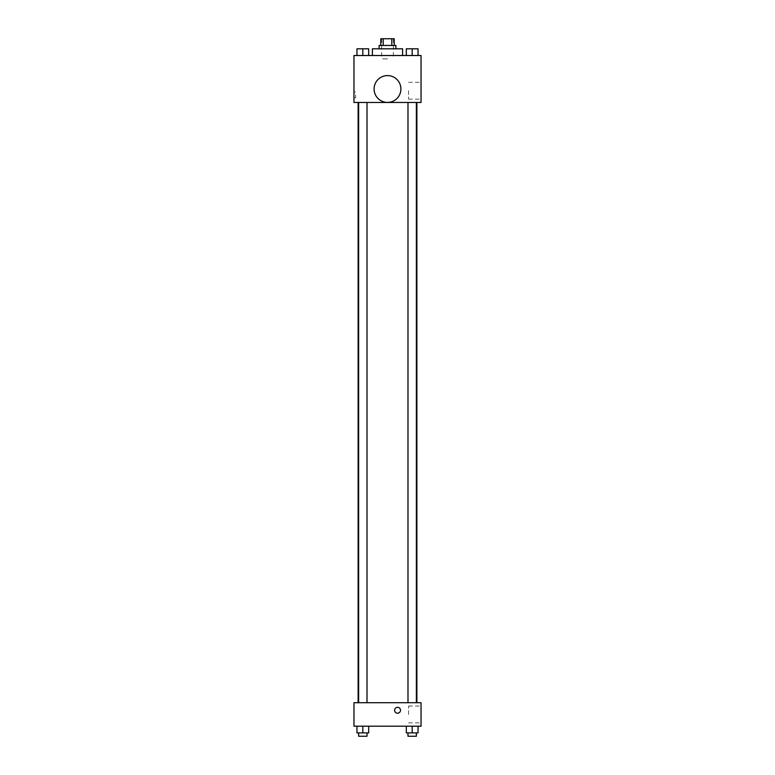 <?xml version="1.0" encoding="UTF-8"?>
<svg xmlns="http://www.w3.org/2000/svg" width="775" height="775" viewBox="0 0 775 775"><rect width="100%" height="100%" fill="white"/><g stroke="black" fill="none" stroke-linecap="round" stroke-linejoin="round"><path stroke-width="0.58" stroke-dasharray="3.88 2.91" d="M387.5 58.871L381.629 58.871L387.5 58.871M387.5 38.75L381.629 38.75L387.5 38.75M391.801 45.454L391.801 38.75L394.204 38.75L394.204 45.454L383.199 45.454L394.204 45.454M391.801 38.75L380.796 38.75L380.796 45.454L383.199 45.454L380.796 45.454M395.88 45.454L379.12 45.454M379.12 48.806L395.88 48.806L379.12 48.806M383.199 45.454L383.199 38.75M372.407 48.806L402.593 48.806M387.5 55.519L372.407 55.519L387.5 55.519M356.955 55.519L368.687 55.519L356.955 55.519L368.687 55.519L356.955 55.519L368.687 55.519L362.816 55.519L362.816 48.806L356.955 48.806L367.011 48.806L356.955 48.806L356.955 55.519L362.816 55.519L356.955 55.519L356.955 48.806L356.955 55.519L368.687 55.519L362.816 55.519L362.816 48.806L368.687 48.806L358.631 48.806L368.687 48.806L368.687 55.519L368.687 48.806M406.313 55.519L418.045 55.519L406.313 55.519L418.045 55.519L406.313 55.519L418.045 55.519L412.184 55.519L412.184 48.806L406.313 48.806L416.369 48.806L406.313 48.806L406.313 55.519L412.184 55.519L406.313 55.519L406.313 48.806L406.313 55.519L418.045 55.519L412.184 55.519L412.184 48.806L418.045 48.806L407.989 48.806L418.045 48.806L418.045 55.519L418.045 48.806M421.038 55.519L353.962 55.519L353.962 102.465L421.038 102.465L421.038 55.519M353.962 94.928L353.962 97.863L353.962 94.928M387.5 102.465L358.127 102.465L387.5 102.465M412.184 102.465L407.989 102.465L412.184 102.465M362.816 102.465L367.011 102.465L362.816 102.465M421.038 90.723L421.038 99.142L421.038 90.723M387.5 75.582A13.417 13.417 0 0 0 375.885 95.703A13.417 13.417 0 0 0 399.115 95.703A13.417 13.417 0 0 0 387.5 75.582A13.417 13.417 0 0 0 375.885 95.703A13.417 13.417 0 0 0 399.115 95.703A13.417 13.417 0 0 0 387.5 75.582M387.5 102.407A13.417 13.417 0 0 1 375.885 82.286A13.417 13.417 0 0 1 399.115 82.286A13.417 13.417 0 0 1 387.5 102.407M408.561 90.723L408.561 99.142L408.561 90.723M355.657 94.928L355.657 97.863L355.657 94.928M387.5 702.712L358.127 702.712L387.5 702.712M412.184 702.712L407.989 702.712L412.184 702.712M362.816 702.712L367.011 702.712L362.816 702.712M421.038 702.712L353.962 702.712L353.962 726.194L421.038 726.194L421.038 702.712M353.962 710.258L353.962 713.194L353.972 710.258M418.045 732.898L412.184 732.898L418.045 732.898L418.045 726.194L406.313 726.194L418.045 726.194L406.313 726.194L418.045 726.194L406.313 726.194L418.045 726.194L406.313 726.194L418.045 726.194L418.045 732.898L406.313 732.898L406.313 726.194L406.313 732.898L416.369 732.898L412.184 732.898L412.184 726.194L412.184 732.898L406.313 732.898L406.313 726.194M368.687 732.898L362.816 732.898L368.687 732.898L368.687 726.194L356.955 726.194L368.687 726.194L356.955 726.194L368.687 726.194L356.955 726.194L368.687 726.194L356.955 726.194L368.687 726.194L368.687 732.898L356.955 732.898L356.955 726.194L356.955 732.898L367.011 732.898L362.816 732.898L362.816 726.194L362.816 732.898L356.955 732.898L356.955 726.194M421.038 714.453L421.038 706.044L421.038 714.453M397.556 707.323A2.935 2.935 0 0 0 395.017 711.721A2.935 2.935 0 0 0 400.103 711.721A2.935 2.935 0 0 0 397.556 707.323A2.935 2.935 0 0 0 395.017 711.721A2.935 2.935 0 0 0 400.103 711.721A2.935 2.935 0 0 0 397.556 707.323M397.556 713.194A2.935 2.935 0 0 1 395.017 708.786A2.935 2.935 0 0 1 400.103 708.786A2.935 2.935 0 0 1 397.556 713.194M408.561 714.453L408.561 706.044L408.561 714.453M407.989 732.898L407.989 736.25L416.369 736.25L407.989 736.25L416.369 736.25L416.369 732.898L407.989 732.898L416.369 732.898M412.184 732.898L412.184 726.194M358.631 732.898L358.631 736.25L367.011 736.25L358.631 736.25L367.011 736.25L367.011 732.898L358.631 732.898L367.011 732.898M362.816 732.898L362.816 726.194M407.989 48.806L416.369 48.806M412.184 55.519L412.184 48.806M358.631 48.806L367.011 48.806M362.816 55.519L362.816 48.806M381.629 38.75L381.629 58.871M393.371 38.75L393.371 58.871M408.561 99.142L421.038 99.142M408.561 82.315L421.038 82.315M355.657 91.992L353.962 91.992M355.657 97.863L353.962 97.863M367.011 702.712L367.011 102.465M358.631 702.712L358.631 102.465M416.369 702.712L416.369 102.465M407.989 702.712L407.989 102.465M408.561 722.862L421.038 722.862M408.561 706.044L421.038 706.044"/><path stroke-width="1.16" d="M383.199 45.454L383.199 38.75L380.796 38.75L380.796 45.454M383.199 38.75L394.204 38.75L394.204 45.454M391.801 45.454L391.801 38.75M379.12 48.806L379.12 45.454L395.88 45.454L395.88 48.806M402.593 55.519L402.593 48.806L372.407 48.806L372.407 55.519M353.962 55.519L421.038 55.519L421.038 102.465L353.962 102.465L353.962 55.519M387.5 102.407A13.417 13.417 0 0 1 375.885 82.286A13.417 13.417 0 0 1 399.115 82.286A13.417 13.417 0 0 1 387.5 102.407M353.962 702.712L421.038 702.712L421.038 726.194L353.962 726.194L353.962 702.712M397.556 713.194A2.935 2.935 0 0 1 395.017 708.786A2.935 2.935 0 0 1 400.103 708.786A2.935 2.935 0 0 1 397.556 713.194M406.313 726.194L406.313 732.898L418.045 732.898L418.045 726.194L418.045 732.898M412.184 732.898L412.184 726.194M416.369 732.898L416.369 736.25L407.989 736.25L407.989 732.898M356.955 726.194L356.955 732.898L368.687 732.898L368.687 726.194L368.687 732.898M362.816 732.898L362.816 726.194M367.011 732.898L367.011 736.25L358.631 736.25L358.631 732.898M406.313 55.519L406.313 48.806L418.045 48.806L418.045 55.519L418.045 48.806M412.184 55.519L412.184 48.806M416.369 48.806L407.989 48.806M356.955 55.519L356.955 48.806L368.687 48.806L368.687 55.519L368.687 48.806M362.816 55.519L362.816 48.806M367.011 48.806L358.631 48.806M416.873 702.712L416.873 102.465M358.127 702.712L358.127 102.465M407.989 102.465L407.989 702.712M416.369 102.465L416.369 702.712M367.011 702.712L367.011 102.465M358.631 702.712L358.631 102.465"/></g></svg>
